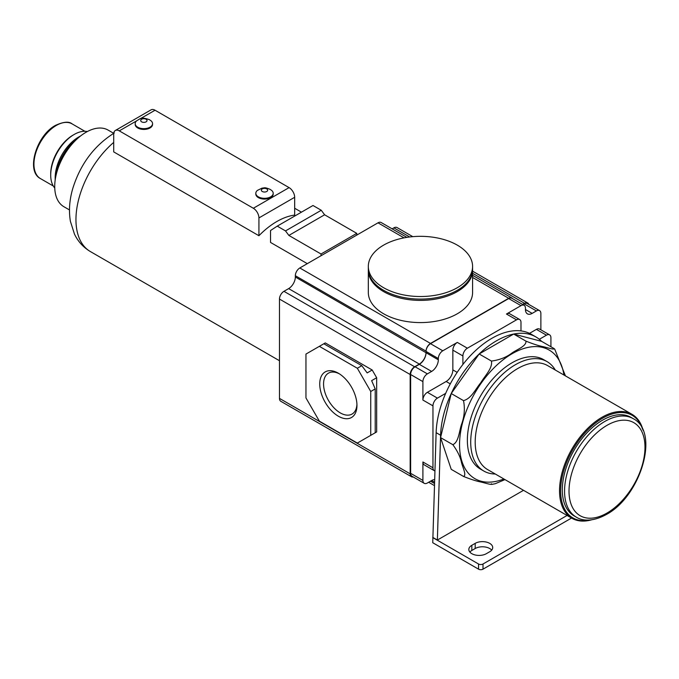 <?xml version="1.0" encoding="UTF-8"?>
<svg xmlns="http://www.w3.org/2000/svg" width="679" height="679" viewBox="0 0 679 679"><rect width="100%" height="100%" fill="white"/><g stroke="black" fill="none" stroke-linecap="round" stroke-linejoin="round"><path stroke-width="1.02" d="M491.443 483.745C492.75 485.544 484.721 482.837 480.757 481.988C476.361 481.122 470.615 479.272 463.511 476.437C466.863 475.351 462.62 467.288 461.474 462.45C460.345 456.95 457.476 451.026 452.851 444.686C458.715 442.148 459.148 431.377 461.482 424.536C464.411 416.694 465.09 408.724 463.511 400.627C471.421 398.615 475.639 388.838 480.783 382.735C484.738 375.971 492.793 368.298 491.443 361.067C499.523 359.989 506.373 357.307 511.991 353.004C517.025 349.43 526.522 346.12 525.962 341.138C533.1 343.99 538.854 345.84 543.225 346.697C547.181 347.546 555.235 350.245 553.886 348.446L554.718 349.125L565.437 375.877M553.886 348.446L541.596 341.35L513.672 334.051L479.153 353.98L451.229 393.531L440.561 437.599L451.229 469.342L463.511 476.437M525.962 341.138L513.672 334.051A78.985 45.603 120 0 0 479.153 353.98A78.985 45.603 120 0 0 451.229 393.531A78.985 45.603 120 0 0 440.595 435.239L437.369 540.051L432.905 537.471L432.744 542.725L478.542 569.163A3.157 1.825 0 0 0 483.007 569.163L571.548 518.043M491.443 361.067L479.153 353.98M463.511 400.627L451.229 393.531M452.851 444.686L440.561 437.599M504.964 479.603L495.339 483.686L491.851 484.399M523.517 490.314L437.369 540.051M541.596 341.35A78.985 45.603 120 0 0 535.909 336.945L531.436 334.365A78.985 45.603 120 0 0 520.988 330.911L520.988 322.406A6.323 3.65 120 0 0 519.681 319.52A6.323 3.65 120 0 0 516.524 319.834L467.373 348.208A6.323 3.65 120 0 0 462.9 355.949L462.9 364.453A78.985 45.603 120 0 0 445.67 393.37A78.985 45.603 120 0 0 436.13 432.659L432.905 537.471M540.874 329.816L540.874 313.511A6.323 3.65 120 0 0 539.559 310.617A6.323 3.65 120 0 0 536.402 310.931L532.158 313.384L525.453 309.514L525.453 308.224A6.323 3.65 120 0 0 524.146 305.329A6.323 3.65 120 0 0 520.988 305.643L506.466 314.029A6.323 3.65 120 0 1 509.623 313.715L519.681 319.52M550.924 346.74L550.924 337.76A6.323 3.65 120 0 0 549.617 334.866A6.323 3.65 120 0 0 546.459 335.18L539.33 339.296M522.838 304.574L524.12 303.836A6.323 3.65 120 0 1 527.277 303.521L539.559 310.617M528.805 304.404A6.323 3.65 120 0 0 527.719 303.004A6.323 3.65 120 0 0 524.561 303.318L522.618 304.447M412.798 236.657L397.028 227.55A6.323 3.65 120 0 0 393.871 227.864L392.139 228.857M406.882 237.37L381.165 222.517A6.323 3.65 120 0 0 378.008 222.831L299.812 267.976A6.323 3.65 120 0 0 295.34 275.716L295.34 277.007A9.481 5.474 120 0 1 288.643 288.617L283.949 291.325A6.323 3.65 120 0 0 279.476 299.066L279.476 398.386A6.323 3.65 120 0 0 280.792 401.281L411.482 476.734A6.323 3.65 120 0 0 413.239 476.972M512.577 298.65A6.323 3.65 120 0 0 511.864 297.979A6.323 3.65 120 0 0 508.698 298.293L430.503 343.438A6.323 3.65 120 0 0 426.039 351.17L426.039 351.433A6.323 3.65 120 0 1 430.503 343.693L508.698 298.548A6.323 3.65 120 0 1 511.864 298.234L524.146 305.329M472.584 270.301L472.584 292.488A52.13 30.097 180 0 1 440.399 320.293A52.13 30.097 180 0 1 383.593 313.766A52.13 30.097 180 0 1 368.324 292.488L368.324 270.301A52.13 30.097 180 0 0 383.593 291.58A52.13 30.097 180 0 0 440.399 298.106A52.13 30.097 180 0 0 472.584 270.301L472.576 269.648M525.453 309.514A9.481 5.474 120 0 0 527.422 313.851A9.481 5.474 120 0 0 532.158 313.384M549.617 334.866L539.559 329.06A6.323 3.65 120 0 0 536.402 329.374L529.51 333.355M467.373 348.208L457.315 342.403L442.793 350.788A6.323 3.65 120 0 0 438.328 358.529L438.328 359.819L295.34 277.007M450.279 383.873L446.145 381.488L427.38 392.318A6.323 3.65 120 0 0 422.907 400.058L422.907 381.615L410.625 374.519L410.625 473.322A6.323 3.65 120 0 0 411.932 476.217L424.222 483.312A6.323 3.65 120 0 0 427.38 482.998L431.623 480.545A9.481 5.474 120 0 1 434.679 479.637M446.145 381.488A9.481 5.474 120 0 0 452.851 369.877L452.851 350.143A6.323 3.65 120 0 1 457.315 342.403M422.907 381.615A6.323 3.65 120 0 1 427.38 373.874L431.623 371.421A9.481 5.474 120 0 0 438.328 359.819M445.67 393.37L437.429 398.123A6.323 3.65 120 0 0 432.964 405.864L432.964 467.78L422.907 461.975L422.907 480.418A6.323 3.65 120 0 0 424.222 483.312M427.38 373.874L415.09 366.779A6.323 3.65 120 0 0 410.625 374.519M415.09 366.779L419.333 364.334A9.481 5.474 120 0 0 426.039 352.724M411.482 476.734A6.323 3.65 120 0 1 410.175 473.84L410.175 374.519A6.323 3.65 120 0 1 414.64 366.779L419.333 364.071A9.481 5.474 120 0 0 426.039 352.46M422.907 461.975A6.323 3.65 120 0 0 424.222 464.869L434.271 470.674A6.323 3.65 120 0 0 434.95 470.92M319.359 346.341L305.957 354.073L305.957 397.936L319.359 421.15L357.341 443.081L370.742 435.341L370.742 391.486L357.341 368.264L319.359 346.341L325.283 342.92L372.194 370.004L376.667 377.745L376.667 431.92L372.194 434.501M370.742 391.486L375.215 388.906L371.634 380.647L376.667 377.745M371.634 434.823L376.667 431.92M370.742 435.341L375.215 432.761L375.215 388.906M372.194 370.004L367.169 372.907L361.805 365.684L323.824 343.761M357.341 368.264L361.805 365.684M338.346 416.202A26.32 15.201 -120 0 0 356.959 405.456A26.32 15.201 -120 0 0 338.346 373.212L338.346 373.212A26.32 15.201 -120 0 0 319.733 383.966A26.32 15.201 -120 0 0 338.346 416.202M339.33 373.815A23.621 13.639 -120 0 0 328.449 373.153A23.621 13.639 -120 0 0 324.834 392.072A23.621 13.639 -120 0 0 340.264 412.891A23.621 13.639 -120 0 0 352.07 414.054A23.621 13.639 -120 0 0 356.933 404.302M432.964 467.78A6.323 3.65 120 0 0 434.271 470.674M520.988 330.911A78.985 45.603 120 0 0 462.9 364.453M535.909 336.945A78.985 45.603 120 0 0 513.672 334.051M486.359 553.682L489.712 551.747A10.27 5.924 0 0 0 492.716 547.554A10.27 5.924 0 0 0 486.376 542.08A10.27 5.924 0 0 0 475.19 543.361L471.837 545.296A10.27 5.924 0 0 0 468.833 549.489A10.27 5.924 0 0 0 475.173 554.972A10.27 5.924 0 0 0 486.359 553.682M432.744 537.564L478.542 564.003A3.157 1.825 0 0 0 483.007 564.003L567.075 515.463M491.698 550.134A10.27 5.924 0 0 0 475.19 548.522L471.837 550.457A10.27 5.924 0 0 0 469.851 552.069M321.031 255.728L321.031 253.997L356.781 233.355L324.613 214.785L321.26 210.269L312.994 205.499L277.244 226.132L270.539 230.521L270.539 242.437L307.298 263.656M356.781 235.087L356.781 233.355M321.031 253.997L288.864 235.426L324.613 214.785M288.864 235.426L285.511 230.911L277.244 226.132M285.511 230.911L321.26 210.269M276.803 221.541A69.827 40.316 -60 0 1 294.669 215.09L294.669 197.292A7.902 4.558 -120 0 0 289.084 187.616L155.041 110.227A7.902 4.558 -120 0 0 151.086 109.837L115.345 130.478A7.902 4.558 -120 0 0 113.707 134.094L113.707 151.892L258.928 235.732A69.827 40.316 -60 0 1 276.803 221.541M258.928 235.732L258.928 217.934A7.902 4.558 -120 0 0 253.343 208.258L119.292 130.869A7.902 4.558 -120 0 0 115.345 130.478M152.554 123.646L152.554 124.418A8.691 5.016 180 0 1 147.19 129.052A8.691 5.016 180 0 1 137.727 127.966A8.691 5.016 180 0 1 135.18 124.418L135.18 123.646A8.691 5.016 180 0 1 136.776 120.743L139.458 119.114C141.156 117.713 144.483 117.908 149.448 119.699L150.959 120.743A8.691 5.016 180 0 1 152.554 123.646A8.691 5.016 180 0 1 147.19 128.28A8.691 5.016 180 0 1 137.727 127.194A8.691 5.016 180 0 1 135.18 123.646M273.196 193.294L273.196 194.067A8.691 5.016 180 0 1 267.84 198.701A8.691 5.016 180 0 1 258.368 197.614A8.691 5.016 180 0 1 255.822 194.067L255.822 193.294A8.691 5.016 0 0 0 258.368 196.842A8.691 5.016 0 0 0 267.84 197.928A8.691 5.016 0 0 0 273.196 193.294A8.691 5.016 0 0 0 271.6 190.392L270.089 189.356C264.318 186.98 264.835 187.956 262.026 188.134L257.426 190.392A8.691 5.016 0 0 0 255.822 193.294M262.281 191.486A3.157 1.825 0 0 0 266.745 191.486A3.157 1.825 0 0 0 266.745 188.906A3.157 1.825 0 0 0 262.281 188.906A3.157 1.825 0 0 0 262.281 191.486M146.104 119.258A3.157 1.825 180 0 1 146.104 121.838A3.157 1.825 180 0 1 141.631 121.838A3.157 1.825 180 0 1 141.631 119.258A3.157 1.825 180 0 1 146.104 119.258M69.479 209.938L63.885 206.713A44.237 25.539 -60 0 1 57.104 171.261A44.237 25.539 -60 0 1 86.004 132.286A44.237 25.539 -60 0 1 108.122 130.096L113.707 133.322M55.211 179.825A37.914 21.889 -60 0 1 80.504 136.029M55.177 180.122L55.177 177.686A33.178 19.156 -60 0 1 78.628 137.056L80.733 135.842L78.628 137.056M54.753 187.99A33.178 19.156 -60 0 1 50.704 175.106A33.178 19.156 -60 0 1 74.164 134.476A33.178 19.156 -60 0 1 87.336 131.548M74.164 134.476L73.043 135.121L74.164 134.476M50.704 175.106L50.704 173.816A31.599 18.24 -60 0 1 73.043 135.121M472.584 266.431L472.584 269.011A52.13 30.097 180 0 1 440.399 296.816A52.13 30.097 180 0 1 383.593 290.289A52.13 30.097 180 0 1 368.324 269.011L368.324 266.431A52.13 30.097 180 0 1 383.593 245.144A52.13 30.097 180 0 1 457.315 245.144A52.13 30.097 180 0 1 472.584 266.431A52.13 30.097 180 0 1 457.315 287.709A52.13 30.097 180 0 1 383.593 287.709A52.13 30.097 180 0 1 368.324 266.431M495.254 474.001A63.189 36.479 -60 0 1 483.804 471.039L480.46 469.104A63.189 36.479 -60 0 1 470.768 418.468A63.189 36.479 -60 0 1 512.051 362.781A63.189 36.479 -60 0 1 543.65 359.649L546.994 361.584A63.189 36.479 -60 0 1 555.286 370.021M483.804 471.039A63.189 36.479 -60 0 1 474.12 420.403A63.189 36.479 -60 0 1 515.403 364.716A63.189 36.479 -60 0 1 546.994 361.584M591.451 519.859A60.032 34.663 -60 0 1 571.956 518.281L487.624 469.588A60.032 34.663 -60 0 1 478.423 421.489A60.032 34.663 -60 0 1 517.636 368.587A60.032 34.663 -60 0 1 547.656 365.616L631.988 414.309A60.032 34.663 -60 0 1 643.098 430.393M571.956 518.281A60.032 34.663 -60 0 1 562.755 470.182A60.032 34.663 -60 0 1 601.976 417.279A60.032 34.663 -60 0 1 631.988 414.309M589.992 520.012A59.243 34.205 -60 0 1 561.126 483.202A59.243 34.205 -60 0 1 602.536 418.247A59.243 34.205 -60 0 1 642.504 429.06M576.335 517.16L574.095 515.87A56.875 32.838 -60 0 1 565.378 470.301A56.875 32.838 -60 0 1 602.536 420.182A56.875 32.838 -60 0 1 630.969 417.364L633.201 418.654A56.875 32.838 -60 0 0 604.768 421.472A56.875 32.838 -60 0 0 567.619 471.591A56.875 32.838 -60 0 0 576.335 517.16C581.232 520.403 591.562 522.626 606.347 514.495C640.322 496.612 660.319 432.302 633.201 418.654M436.13 432.659L440.595 435.239M524.561 303.318L472.584 273.314M409.666 236.979L393.871 227.864M426.039 351.17L295.34 275.716M430.503 343.438L299.812 267.976M508.698 298.293L472.584 277.439M404.039 237.862L378.008 222.831M536.402 310.931L524.12 303.836M442.793 350.788L430.503 343.693M516.524 319.834L506.466 314.029M520.988 305.643L508.698 298.548M438.328 358.529L426.039 351.433M422.907 480.418L410.625 473.322M432.964 405.864L422.907 400.058M431.623 371.421L419.333 364.334M434.56 483.533L430.503 481.19M434.602 482.268L431.623 480.545M410.175 473.84L279.476 398.386M410.175 374.519L279.476 299.066M414.64 366.779L283.949 291.325M419.333 364.071L288.643 288.617M437.429 398.123L427.38 392.318M457.171 372.372L452.851 369.877M462.9 355.949L452.851 350.143M546.459 335.18L536.402 329.374M471.837 545.296L471.837 550.457M475.19 543.361L475.19 548.522M478.542 564.003L478.542 569.163M483.007 564.003L483.007 569.163M279.476 360.727L90.409 251.578A69.827 40.316 -60 0 1 77.796 203.123A69.827 40.316 -60 0 1 113.707 142.403M119.292 130.869L136.674 120.837M140.078 118.867L155.041 110.227M253.343 208.258L289.084 187.616M258.928 217.934L294.669 197.292M53.31 186.012L40.494 178.611A31.599 18.24 -60 0 1 35.648 153.293A31.599 18.24 -60 0 1 56.289 125.454A31.599 18.24 -60 0 1 72.093 123.884L84.9 131.285M503.886 478.984A74.249 42.87 -60 0 1 459.708 439.865A74.249 42.87 -60 0 1 512.051 353.751A74.249 42.87 -60 0 1 563.918 375.003M607.001 513.052A53.709 31.013 -60 0 1 569.019 491.121A53.709 31.013 -60 0 1 607.001 425.343A53.709 31.013 -60 0 1 644.982 447.266A53.709 31.013 -60 0 1 607.001 513.052M472.584 271.176L527.719 303.004M472.584 275.301L511.864 297.979M428.653 482.26L434.501 485.638M294.669 208.249L301.451 212.162M90.409 251.578C83.322 247.351 78 241.52 74.452 234.068L70.395 221.312C68.63 210.66 69.462 199.592 72.891 188.125C80.546 163.877 94.339 145.501 114.267 132.999M40.494 178.611C25.539 171.227 36.556 135.308 55.5 125.369C63.486 121.736 69.02 121.235 72.093 123.884M368.332 269.648L368.324 270.301"/></g></svg>

